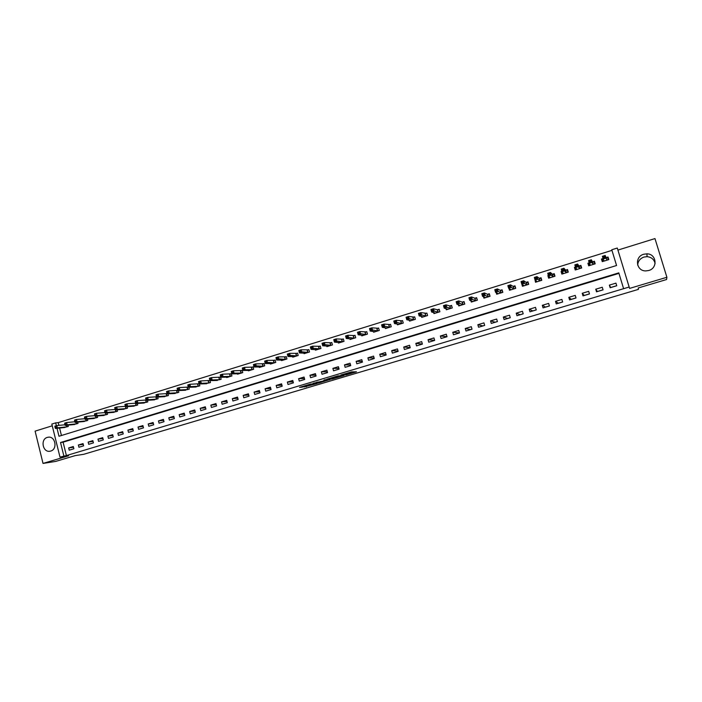 <?xml version="1.0" encoding="UTF-8"?>
<svg xmlns="http://www.w3.org/2000/svg" width="702" height="702" viewBox="0 0 702 702"><rect width="100%" height="100%" fill="white"/><g stroke="black" fill="none" stroke-linecap="round" stroke-linejoin="round"><path stroke-width="1.05" d="M345.674 375.043L356.484 371.797L351.597 371.885L340.891 375L346.691 373.736L343.085 375.114L349.263 373.683L345.674 375.043M50.693 451.061C57.906 449.262 55.318 435.696 48.061 437.232L47.332 437.399C40.102 439.241 42.778 452.825 50.061 451.211L50.693 451.061M637.679 265.119C637.969 261.179 640.066 258.494 643.971 257.055L647.077 256.66C651.5 257.143 654.167 259.45 655.089 263.583M648.727 270.498C658.116 268.129 656.554 253.791 646.928 253.834L643.743 254.247C634.196 256.721 636.117 271.305 645.945 270.902L648.727 270.498M304.133 386.942L317.05 383.582L310.381 384.099L299.508 387.416L302.623 387.03L311.293 384.143L314.961 384.047L304.133 386.942M618.953 273.359L63.092 442.19L66.4 455.563L59.986 457.107L51.825 424.069L55.669 422.867L56.379 425.719M57.011 428.29L58.986 436.258L616.567 265.505L611.775 249.754L617.295 248.034L629.58 288.408L666.9 277.272L666.558 279.528L638.188 287.978L638.451 289.364L83.722 454.299L75.175 455.616L55.66 461.425L43.024 463.425L68.594 455.8L59.986 457.107M629.159 287.03L623.604 288.689L618.804 272.867L60.53 442.514L63.856 455.949M66.4 455.563L623.604 288.689M332.064 379.071L344.173 375.509L337.916 375.886L326.799 379.238L332.064 379.071L331.809 378.141L334.696 377.351M329.887 379.554L318.541 383.099L313.11 383.362M329.949 379.773L325.184 379.738L323.929 380.08L326.219 380.054L322.674 381.142L313.083 383.327M52.255 425.807L35.1 431.133L43.024 463.425M666.9 277.272L654.975 238.575L617.918 250.087M615.944 283.134L609.362 285.117L610.152 287.732L616.742 285.758L615.944 283.134M602.263 287.25L595.735 289.215L596.524 291.821L603.053 289.865L602.263 287.25M588.697 291.339L582.221 293.287L583.002 295.884L589.478 293.936L588.697 291.339M575.236 295.393L568.813 297.323L569.585 299.912L576.009 297.981L575.236 295.393M561.881 299.412L555.51 301.333L556.274 303.913L562.653 301.992L561.881 299.412M548.631 303.404L542.313 305.309L543.067 307.871L549.394 305.975L548.631 303.404M535.486 307.362L529.22 309.249L529.975 311.811L536.249 309.924L535.486 307.362M522.446 311.284L516.224 313.162L516.97 315.716L523.201 313.847L522.446 311.284M509.512 315.18L503.334 317.041L504.08 319.585L510.257 317.734L509.512 315.18M496.674 319.05L490.549 320.893L491.277 323.429L497.411 321.586L496.674 319.05M483.932 322.885L477.851 324.719L478.58 327.237L484.67 325.412L483.932 322.885M471.296 326.693L465.259 328.51L465.988 331.019L472.016 329.212L471.296 326.693M458.748 330.466L452.764 332.274L453.483 334.775L459.468 332.976L458.748 330.466M446.305 334.213L440.365 336.004L441.075 338.504L447.016 336.714L446.305 334.213M433.95 337.934L428.053 339.715L428.764 342.199L434.661 340.426L433.95 337.934M421.691 341.628L415.838 343.392L416.54 345.867L422.393 344.112L421.691 341.628M409.529 345.287L403.72 347.042L404.413 349.508L410.222 347.762L409.529 345.287M397.455 348.929L391.69 350.658L392.383 353.124L398.148 351.395L397.455 348.929M385.468 352.536L379.747 354.256L380.44 356.713L386.161 354.993L385.468 352.536M373.578 356.116L367.901 357.827L368.585 360.275L374.263 358.564L373.578 356.116M361.776 359.67L356.142 361.363L356.818 363.803L362.451 362.109L361.776 359.67M350.061 363.197L344.463 364.882L345.138 367.313L350.728 365.628L350.061 363.197M338.425 366.698L332.88 368.375L333.538 370.796L339.092 369.129L338.425 366.698M326.886 370.173L321.376 371.832L322.034 374.245L327.544 372.595L326.886 370.173M315.426 373.631L309.951 375.272L310.609 377.676L316.084 376.035L315.426 373.631M304.054 377.053L298.622 378.685L299.271 381.081L304.703 379.449L304.054 377.053M292.76 380.449L287.364 382.072L288.013 384.468L293.41 382.844L292.76 380.449M281.546 383.827L276.193 385.442L276.834 387.82L282.195 386.214L281.546 383.827M270.419 387.179L265.11 388.776L265.742 391.154L271.06 389.557L270.419 387.179M259.371 390.505L254.098 392.093L254.729 394.463L260.003 392.874L259.371 390.505M248.403 393.804L243.164 395.384L243.796 397.744L249.035 396.174L248.403 393.804M237.513 397.086L232.318 398.657L232.932 401L238.136 399.438L237.513 397.086M226.702 400.342L221.542 401.895L222.157 404.238L227.316 402.685L226.702 400.342M215.97 403.58L210.837 405.115L211.451 407.45L216.585 405.914L215.97 403.58M205.309 406.783L200.219 408.318L200.825 410.644L205.914 409.117L205.309 406.783M194.726 409.968L189.672 411.495L190.277 413.811L195.331 412.293L194.726 409.968M184.214 413.136L179.194 414.645L179.791 416.962L184.819 415.452L184.214 413.136M173.78 416.277L168.796 417.778L169.393 420.086L174.377 418.585L173.78 416.277M163.417 419.401L158.468 420.893L159.056 423.183L164.005 421.7L163.417 419.401M153.124 422.499L148.21 423.982L148.798 426.272L153.712 424.789L153.124 422.499M142.91 425.579L138.031 427.044L138.61 429.326L143.489 427.86L142.91 425.579M132.757 428.632L127.913 430.089L128.492 432.362L133.336 430.914L132.757 428.632M122.683 431.669L117.866 433.116L118.445 435.38L123.254 433.941L122.683 431.669M112.671 434.678L107.889 436.117L108.459 438.381L113.241 436.942L112.671 434.678M102.729 437.671L97.982 439.101L98.552 441.356L103.299 439.926L102.729 437.671M92.857 440.645L88.145 442.067L88.706 444.313L93.419 442.892L92.857 440.645M83.055 443.603L78.37 445.007L78.931 447.244L83.617 445.84L83.055 443.603M73.315 446.533L68.664 447.929L69.217 450.166L73.868 448.771L73.315 446.533M611.96 250.36L58.24 422.63L58.924 425.377M59.582 428.027L61.434 435.503M603.079 258.538L601.474 259.029L602.263 261.635L608.809 259.608L608.02 257.002L606.238 257.555M589.232 262.82L587.907 263.232L588.688 265.821L595.191 263.82L594.41 261.214L592.646 261.767M575.508 267.067L574.455 267.392L575.236 269.98L581.677 267.988L580.905 265.4L579.15 265.944M561.89 271.288L561.109 271.525L561.881 274.096L568.278 272.122L567.506 269.542L565.768 270.086M548.376 275.465L547.876 275.623L548.631 278.185L554.984 276.228L554.211 273.657L552.492 274.192M534.977 279.615L535.494 282.248L541.786 280.3L541.031 277.738L539.32 278.273M521.832 284.178L522.455 286.267L528.703 284.345L527.948 281.792L526.254 282.318M508.976 288.434L509.512 290.259L515.716 288.346L514.961 285.811L513.285 286.328M496.2 292.602L496.674 294.226L502.825 292.33L502.088 289.794L500.421 290.312M483.52 296.7L483.941 298.157L490.04 296.27L489.303 293.752L487.653 294.261M470.919 300.737L471.305 302.062L477.351 300.193L476.623 297.674L474.982 298.183M458.415 304.721L458.757 305.932L464.768 304.071L464.04 301.57L462.416 302.071M445.998 308.661L446.314 309.775L452.272 307.932L451.561 305.431L449.938 305.932M433.669 312.557L433.959 313.583L439.882 311.758L439.171 309.266L437.565 309.766M421.437 316.409L421.709 317.365L427.579 315.558L426.869 313.074L425.28 313.566M409.292 320.226L409.538 321.121L415.365 319.322L414.671 316.848L413.083 317.339M397.235 324.008L397.472 324.85L403.255 323.06L402.553 320.595L400.991 321.086M385.266 327.755L385.486 328.545L391.225 326.772L390.54 324.315L388.978 324.798M373.385 331.467L373.596 332.213L379.291 330.458L378.606 328.01L377.062 328.492M361.6 335.152L361.793 335.863L367.444 334.117L366.769 331.677L365.233 332.151M349.894 338.803L350.079 339.478L355.695 337.741L355.019 335.31L353.492 335.784M338.276 342.427L338.452 343.067L344.024 341.347L343.348 338.926L341.839 339.391M326.737 346.016L326.904 346.63L332.441 344.919L331.774 342.506L330.273 342.971M315.286 349.578L315.452 350.166L320.937 348.473L320.279 346.068L318.787 346.525M303.922 353.115L304.071 353.676L309.521 351.992L308.871 349.596L307.388 350.052M292.637 356.625L292.787 357.16L298.192 355.493L297.543 353.097L296.077 353.554M281.441 360.108L281.572 360.617L286.942 358.959L286.302 356.581L284.845 357.028M270.314 363.566L270.445 364.057L275.781 362.407L275.14 360.038L273.692 360.486M259.275 366.988L259.398 367.462L264.698 365.83L264.057 363.469L262.627 363.908M248.315 370.393L248.438 370.849L253.685 369.226L253.062 366.874L251.632 367.313M237.425 373.771L237.548 374.21L242.76 372.604L242.137 370.252L240.725 370.691M226.623 377.123L226.737 377.553L231.914 375.947L231.291 373.604L229.887 374.043M215.891 380.449L221.139 379.273L220.525 376.939L219.129 377.369M205.238 383.757L210.451 382.572L209.837 380.247L208.45 380.677M199.035 383.59L197.841 383.959M199.342 383.976L199.833 385.854L194.656 387.03M188.294 386.916L187.32 387.214M188.812 387.293L189.286 389.11L184.152 390.286M177.624 390.215L176.86 390.452M178.361 390.575L178.817 392.339L173.719 393.524M167.023 393.497L166.479 393.664M167.98 393.84L168.419 395.551L163.364 396.727M157.669 397.078L158.09 398.736L153.08 399.912M147.429 400.289L147.841 401.904L142.857 403.08M137.259 403.474L137.662 405.045L132.713 406.221M127.159 406.642L127.553 408.16L122.639 409.336M117.137 409.784L117.506 411.267L112.636 412.434M107.169 412.899L107.538 414.338L102.703 415.514M97.28 415.996L97.631 417.4L92.831 418.567M87.452 419.068L87.794 420.437L83.029 421.604M77.694 422.113L78.027 423.455L73.289 424.613M67.997 425.14L68.322 426.447L63.619 427.606M58.24 422.63L55.669 422.867M63.092 442.19L60.53 442.514M601.474 259.029L602.658 261.513M587.907 263.232L589.224 265.321M574.455 267.392L575.622 268.866M561.109 271.525L562.214 272.657M547.876 275.623L548.946 276.544M609.362 285.117L610.652 287.522L616.725 285.696M595.735 289.215L597.42 291.488L603.036 289.803M582.221 293.287L584.292 295.437L589.461 293.884M568.813 297.323L571.261 299.35L575.991 297.929M555.51 301.333L558.336 303.229L562.635 301.939M542.313 305.309L545.507 307.081L549.376 305.923M529.22 309.249L532.783 310.907L536.231 309.872M516.224 313.162L520.147 314.698L523.183 313.785M503.334 317.041L507.607 318.462L510.24 317.673M490.549 320.893L495.164 322.2L497.393 321.534M477.851 324.719L482.818 325.903L484.652 325.359M465.259 328.51L470.559 329.589L471.998 329.15M452.764 332.274L459.45 332.923M440.365 336.004L446.998 336.662M428.053 339.715L434.643 340.373M415.838 343.392L422.376 344.033M403.72 347.042L410.161 347.551M391.69 350.658L398.052 351.053M379.747 354.256L386.03 354.545M367.901 357.827L374.105 358.02M356.142 361.363L362.276 361.477M344.463 364.882L350.535 364.917M332.88 368.375L338.882 368.339M321.376 371.832L327.316 371.744M309.951 375.272L315.839 375.131M298.622 378.685L304.44 378.492M287.364 382.072L293.129 381.835M276.193 385.442L281.906 385.152M265.11 388.776L270.761 388.46M254.098 392.093L259.705 391.742M243.164 395.384L248.719 394.998M232.318 398.657L237.82 398.236M221.542 401.895L226.992 401.456M210.837 405.115L216.251 404.65M200.219 408.318L205.581 407.827M189.672 411.495L194.989 410.977M179.194 414.645L184.468 414.119M168.796 417.778L174.026 417.225M158.468 420.893L163.654 420.322M148.21 423.982L153.352 423.394M138.031 427.044L143.129 426.447M127.913 430.089L132.976 429.484M117.866 433.116L122.894 432.493M107.889 436.117L112.873 435.486M97.982 439.101L102.931 438.46M88.145 442.067L93.05 441.409M78.37 445.007L83.24 444.348M68.664 447.929L73.499 447.262M349.271 373.683L348.999 372.736L349.263 373.683M348.385 372.762L348.999 372.736M349.096 373.06L353.132 371.858M330.177 378.194L331.809 378.141M342.199 376.026L338.162 375.974L334.073 377.255L337.214 377.272L342.199 376.026M320.989 381.44L319.454 381.897L319.708 382.827M316.593 382.248L319.454 381.897M323.745 381.318L328.457 380.019L323.745 381.318M608.529 259.696L607.607 257.485L606.08 257.537L605.185 255.458L605.993 258.117L603.211 258.977L604.036 261.083M608.301 259.775L607.607 257.485M602.851 261.451L602.167 259.17L603.088 258.582M603.738 257.774L603.211 258.977L602.404 256.327L605.185 255.458L603.413 256.713L603.738 257.774L604.852 257.432L604.527 256.362M607.028 260.161L605.993 258.117L604.852 257.432M602.404 256.327L603.413 256.713M595.147 263.662L594.032 261.688L592.479 261.749L591.33 259.758L592.128 262.408L589.364 263.259L590.452 265.277M594.717 263.961L594.032 261.688M589.32 265.628L588.636 263.355L589.276 262.943M589.873 262.065L589.364 263.259L588.574 260.618L591.33 259.758L589.548 261.012L589.873 262.065L590.979 261.723L590.654 260.67M593.427 264.364L590.979 261.723M588.574 260.618L589.548 261.012M581.379 266.971L580.572 265.856L578.983 265.926L577.579 264.022L578.378 266.663L575.64 267.506L576.983 269.436M581.256 268.12L580.572 265.856M575.894 269.77L575.57 267.278M576.114 266.33L575.64 267.506L574.85 264.873L577.579 264.022L575.798 265.268L576.114 266.33L577.211 265.988L576.895 264.935M579.931 268.524L577.211 265.988M574.85 264.873L575.798 265.268M567.848 270.7L567.216 269.989L565.593 270.077L563.943 268.252L564.733 270.884L562.021 271.718L563.609 273.561M567.892 272.244L567.216 269.989M562.574 273.885L561.977 271.577M562.477 270.551L562.021 271.718L561.231 269.094L563.943 268.252L562.162 269.498L562.477 270.551L563.566 270.217L563.25 269.164M566.54 272.657L563.566 270.217M561.231 269.094L562.162 269.498M554.483 274.57L552.307 274.184L550.421 272.446L551.202 275.07L548.508 275.904L550.35 277.659M554.633 276.334L553.966 274.087M549.359 277.966L548.832 276.184M548.946 274.745L548.508 275.904L547.727 273.289L550.421 272.446L548.631 273.692L548.946 274.745L550.017 274.412L549.71 273.359M553.255 276.763L550.017 274.412M547.727 273.289L548.631 273.692M541.251 278.492L539.136 278.264L537.004 276.614L537.776 279.22L535.108 280.045L537.197 281.721M541.488 280.396L540.821 278.15M536.249 282.011L535.828 280.581M535.521 278.896L535.108 280.045L534.336 277.439L537.004 276.614L535.214 277.852L535.521 278.896L536.591 278.571L536.284 277.527M540.075 280.826L536.591 278.571M534.336 277.439L535.214 277.852M528.132 282.432L526.061 282.309L523.701 280.739L524.464 283.336L521.814 284.161L524.14 285.749M528.439 284.424L527.772 282.186M523.244 286.021L522.893 284.845M522.2 283.02L521.814 284.161L521.051 281.563L523.701 280.739L521.893 281.985L522.2 283.02L523.262 282.695L522.955 281.651M527 284.863L523.262 282.695M521.051 281.563L521.893 281.985M515.128 286.363L513.083 286.328L510.494 284.837L511.249 287.425L508.625 288.241L511.196 289.742M515.487 288.417L514.838 286.188M510.336 290.005L510.047 289.013M508.994 287.118L508.625 288.241L507.862 285.653L510.494 284.837L508.687 286.074L508.994 287.118L510.047 286.785L509.74 285.749M514.031 288.873L510.047 286.785M507.862 285.653L508.687 286.074M502.228 290.286L500.219 290.312L497.393 288.899L498.148 291.479L495.542 292.286L498.341 293.708M502.641 292.383L501.991 290.163M497.534 293.962L497.288 293.111M495.893 291.172L495.542 292.286L494.787 289.707L497.393 288.899L495.586 290.137L495.893 291.172L496.937 290.847L496.63 289.812M501.158 292.839L496.937 290.847M494.787 289.707L495.586 290.137M489.434 294.191L487.442 294.261L484.398 292.936L485.143 295.498L482.564 296.305L485.591 297.648M489.899 296.314L489.25 294.112M484.828 297.885L484.608 297.148M482.888 295.2L482.564 296.305L481.818 293.734L484.398 292.936L482.59 294.173L482.888 295.2L483.924 294.875L483.625 293.848M488.381 296.788L483.924 294.875M481.818 293.734L482.59 294.173M476.746 298.069L474.771 298.183L471.507 296.928L472.253 299.491L469.682 300.289L472.937 301.553M477.246 300.219L476.605 298.017M472.218 301.772L472.034 301.14M469.989 299.192L469.682 300.289L468.945 297.727L471.507 296.928L469.691 298.166L469.989 299.192L471.016 298.877L470.717 297.85M475.71 300.693L471.016 298.877M468.945 297.727L469.691 298.166M464.145 301.93L462.197 302.079L458.713 300.904L459.45 303.448L456.905 304.238L460.389 305.423M464.698 304.098L464.066 301.904M459.705 305.642L459.547 305.08M457.195 303.159L456.905 304.238L456.168 301.693L458.713 300.904L456.897 302.132L457.195 303.159L458.213 302.843L457.915 301.816M463.136 304.58L458.213 302.843M456.168 301.693L456.897 302.132M451.649 305.765L449.719 305.94L446.024 304.835L446.753 307.379L444.226 308.16L447.929 309.275M452.237 307.941L451.614 305.756M447.288 309.468L447.148 308.977M444.498 307.09L444.226 308.16L443.497 305.624L446.024 304.835L444.208 306.072L444.498 307.09L445.507 306.774L445.217 305.756M450.658 308.432L445.507 306.774M443.497 305.624L444.208 306.072M431.897 310.986L432.906 310.679L432.616 309.661L431.607 309.977L431.651 312.057L430.923 309.521L433.432 308.74L434.161 311.276L431.651 312.057L435.565 313.092M439.259 309.573L437.337 309.775L433.432 308.74L432.616 309.661M438.276 312.25L432.906 310.679M430.923 309.521L431.607 309.977M419.401 314.856L420.393 314.549L420.103 313.54L419.112 313.847L419.164 315.918L418.453 313.39L420.937 312.618L421.656 315.145L419.164 315.918L423.306 316.813M426.956 313.373L420.937 312.618L420.103 313.54M425.982 316.049L420.393 314.549M418.453 313.39L419.112 313.847M406.993 318.699L407.985 318.392L407.695 317.383L406.712 317.69L406.783 319.743L406.072 317.234L408.538 316.462L409.248 318.98L406.783 319.743L411.118 320.638M414.75 317.146L408.538 316.462L407.695 317.383M413.785 319.814L407.985 318.392M406.072 317.234L406.712 317.69M394.682 322.516L395.665 322.209L395.384 321.2L394.401 321.507L394.489 323.552L393.787 321.042L396.235 320.279L396.946 322.788L394.489 323.552L399.034 324.368M402.641 320.884L396.235 320.279L395.384 321.2M401.684 323.543L395.665 322.209M393.787 321.042L394.401 321.507M382.476 326.298L383.45 325.991L383.169 324.991L382.195 325.298L382.3 327.325L381.598 324.824L384.029 324.07L384.731 326.57L382.3 327.325L387.039 328.062M390.619 324.596L384.029 324.07L383.169 324.991M389.671 327.255L383.45 325.991M381.598 324.824L382.195 325.298M370.349 330.045L371.314 329.747L371.042 328.755L370.077 329.054L370.191 331.063L369.498 328.58L371.911 327.825L372.604 330.317L370.191 331.063L375.14 331.739M378.685 328.282L371.911 327.825L371.042 328.755M377.746 330.932L371.314 329.747M369.498 328.58L370.077 329.054M358.327 333.775L359.284 333.476L359.003 332.485L358.046 332.783L358.187 334.784L357.493 332.3L359.889 331.555L360.582 334.038L358.187 334.784L363.329 335.345M366.839 331.941L359.889 331.555L359.003 332.485M365.909 334.591L359.284 333.476M357.493 332.3L358.046 332.783M346.384 337.469L347.341 337.171L347.06 336.188L346.112 336.477L346.262 338.469L345.577 335.995L347.955 335.258L348.64 337.732L346.262 338.469L351.597 339.005M355.089 335.574L347.955 335.258L347.06 336.188M354.168 338.215L347.341 337.171M345.577 335.995L346.112 336.477M334.538 341.137L335.486 340.847L335.214 339.856L334.266 340.154L334.433 342.128L333.757 339.663L336.118 338.934L336.793 341.4L334.433 342.128L339.961 342.602M343.418 339.18L336.118 338.934L335.214 339.856M342.506 341.813L335.486 340.847M333.757 339.663L334.266 340.154M322.78 344.779L323.719 344.489L323.447 343.506L322.516 343.796L322.692 345.761L322.025 343.304L324.359 342.576L325.035 345.033L322.692 345.761L328.404 346.165M331.844 342.76L324.359 342.576L323.447 343.506M330.932 345.384L323.719 344.489M322.025 343.304L322.516 343.796M311.109 348.394L312.039 348.104L311.776 347.121L310.846 347.411L311.039 349.368L310.372 346.92L312.697 346.2L313.364 348.648L311.039 349.368L316.935 349.71M320.349 346.305L312.697 346.2L311.776 347.121M319.445 348.929L312.039 348.104M310.372 346.92L310.846 347.411M299.535 351.983L300.456 351.693L300.193 350.719L299.263 351L299.473 352.939L298.815 350.509L301.114 349.789L301.781 352.228L299.473 352.939L305.554 353.22M308.933 349.833L301.114 349.789L300.193 350.719M308.046 352.448L300.456 351.693M298.815 350.509L299.263 351M288.031 355.537L288.952 355.256L288.689 354.282L287.767 354.563L287.995 356.493L287.337 354.062L289.628 353.352L290.286 355.791L287.995 356.493L294.252 356.695M297.604 353.334L289.628 353.352L288.689 354.282M296.727 355.94L288.952 355.256M287.337 354.062L287.767 354.563M276.623 359.073L277.536 358.792L277.272 357.818L276.36 358.099L276.597 360.021L275.947 357.599L278.22 356.897L278.87 359.319L276.597 360.021L283.029 360.161M286.363 356.809L278.22 356.897L277.272 357.818M285.486 359.415L277.536 358.792M275.947 357.599L276.36 358.099M265.295 362.583L266.198 362.302L265.944 361.337L265.04 361.618L265.295 363.522L264.645 361.109L266.9 360.407L267.55 362.82L265.295 363.522L271.823 363.575M275.202 360.258L266.9 360.407L265.944 361.337M274.333 362.855L266.198 362.302M264.645 361.109L265.04 361.618M254.054 366.067L254.949 365.786L254.694 364.821L253.799 365.101L254.063 366.997L253.422 364.584L255.66 363.89L256.3 366.304L254.063 366.997L260.767 366.988M264.119 363.689L255.66 363.89L254.694 364.821M263.259 366.277L254.949 365.786M253.422 364.584L253.799 365.101M242.892 369.515L243.787 369.243L243.524 368.287L242.638 368.559L242.918 370.445L242.278 368.041L244.498 367.357L245.138 369.752L242.918 370.445L249.859 370.41M253.115 367.085L244.498 367.357L243.524 368.287M252.264 369.673L245.138 369.752L243.787 369.243M242.278 368.041L242.638 368.559M231.818 372.946L232.695 372.674L232.441 371.718L231.563 371.99L231.853 373.868L231.221 371.472L233.424 370.788L234.056 373.183L231.853 373.868L238.961 373.78M242.19 370.463L233.424 370.788L232.441 371.718M241.348 373.043L234.056 373.183L232.695 372.674M231.221 371.472L231.563 371.99M220.814 376.36L221.692 376.088L221.437 375.131L220.568 375.403L220.867 377.264L220.244 374.877L222.429 374.201L223.06 376.588L220.867 377.264L228.132 377.114M231.344 373.815L222.429 374.201L221.437 375.131M230.51 376.386L223.06 376.588L221.692 376.088M220.244 374.877L220.568 375.403M209.898 379.738L210.767 379.466L210.521 378.518L209.644 378.79L209.968 380.633L209.345 378.264L211.513 377.588L212.136 379.966L209.968 380.633L217.392 380.431M220.577 377.141L211.513 377.588L210.521 378.518M219.744 379.703L212.136 379.966L210.767 379.466M209.345 378.264L209.644 378.79M199.061 383.09L199.921 382.827L199.675 381.879L198.806 382.142L199.14 383.985L198.517 381.616L200.675 380.949L201.298 383.318L199.14 383.985L206.721 383.722M209.889 380.449L200.675 380.949L199.675 381.879M209.064 383.002L201.298 383.318L199.921 382.827M198.517 381.616L198.806 382.142M188.294 386.425L189.154 386.161L188.908 385.214L188.048 385.486L188.39 387.311L187.776 384.95L189.917 384.284L190.532 386.644L188.39 387.311L196.13 386.995M199.078 383.757L189.917 384.284L188.908 385.214M198.455 386.275L190.532 386.644L189.154 386.161M187.776 384.95L188.048 385.486M177.615 389.733L178.466 389.47L178.22 388.531L177.369 388.794L177.72 390.61L177.115 388.259L179.238 387.601L179.852 389.952L177.72 390.61L185.618 390.242M188.329 387.056L179.238 387.601L178.22 388.531M187.917 389.531L179.852 389.952L178.466 389.47M177.115 388.259L177.369 388.794M167.006 393.023L167.848 392.76L167.602 391.821L166.76 392.085L167.129 393.892L166.523 391.549L168.638 390.891L169.243 393.234L167.129 393.892L175.167 393.462M177.65 390.33L168.638 390.891L167.602 391.821M177.457 392.76L169.243 393.234L167.848 392.76M166.523 391.549L166.76 392.085M156.467 396.279L157.309 396.025L157.072 395.086L156.23 395.349L156.607 397.139L156.011 394.805L158.108 394.155L158.705 396.49L156.607 397.139L164.794 396.665M167.05 393.576L158.108 394.155L157.072 395.086M167.067 395.963L158.705 396.49L157.309 396.025M156.011 394.805L156.23 395.349M146.016 399.517L146.85 399.262L146.604 398.332L145.77 398.587L146.165 400.377L145.568 398.043L147.648 397.402L148.245 399.728L146.165 400.377L154.501 399.842M156.52 396.797L147.648 397.402L146.604 398.332M156.757 399.148L148.245 399.728L146.85 399.262M145.568 398.043L145.77 398.587M135.626 402.737L136.46 402.483L136.223 401.553L135.389 401.807L135.793 403.58L135.205 401.263L137.267 400.623L137.864 402.939L135.793 403.58L144.27 403.001M146.069 400.008L137.267 400.623L136.223 401.553M146.516 402.307L137.864 402.939L136.46 402.483M135.205 401.263L135.389 401.807M125.316 405.931L126.141 405.677L125.904 404.747L125.079 405.001L125.5 406.765L124.912 404.457L126.957 403.817L127.553 406.133L125.5 406.765L134.117 406.142M135.697 403.185L126.957 403.817L125.904 404.747M136.337 405.449L127.553 406.133L126.141 405.677M124.912 404.457L125.079 405.001M115.084 409.099L115.9 408.845L115.663 407.923L114.847 408.178L115.268 409.933L114.689 407.625L116.725 406.993L117.313 409.301L115.268 409.933L124.026 409.248M125.386 406.344L116.725 406.993L115.663 407.923M126.237 408.573L117.313 409.301L115.9 408.845M114.689 407.625L114.847 408.178M104.914 412.25L105.721 411.995L105.493 411.074L104.686 411.328L105.116 413.074L104.537 410.775L106.564 410.143L107.143 412.443L105.116 413.074L114.014 412.346M115.154 409.468L106.564 410.143L105.493 411.074M116.207 411.662L107.143 412.443L105.721 411.995M104.537 410.775L104.686 411.328M94.586 414.461L94.823 415.373L95.621 415.128L95.393 414.206L94.586 414.461L94.454 413.899L96.472 413.276L97.043 415.566L95.033 416.189L104.063 415.417M104.993 412.565L96.472 413.276L95.393 414.206M106.248 414.742L97.043 415.566L95.621 415.128M95.033 416.189L94.823 415.373M84.565 417.567L84.793 418.48L85.591 418.234L85.363 417.313L84.565 417.567L84.451 417.006L86.443 416.391L87.022 418.673L85.021 419.287L94.182 418.462M94.893 415.645L86.443 416.391L85.363 417.313M96.349 417.795L87.022 418.673L85.591 418.234M85.021 419.287L84.793 418.48M74.614 420.647L74.833 421.56L75.632 421.314L75.404 420.401L74.614 420.647L74.509 420.094L76.492 419.471L77.062 421.753L75.079 422.367L84.372 421.49M84.854 418.708L76.492 419.471L75.404 420.401M86.521 420.831L77.062 421.753L75.632 421.314M75.079 422.367L74.833 421.56M64.724 423.718L64.953 424.622L65.742 424.377L64.637 423.157L66.611 422.543L67.173 424.815L65.198 425.421L74.623 424.499M74.895 421.753L66.611 422.543L65.514 423.473M76.764 423.841L67.173 424.815L65.742 424.377M65.198 425.421L64.953 424.622M54.905 426.755L55.133 427.667L55.914 427.421L54.835 426.193L56.792 425.587L57.353 427.851L55.397 428.457L64.944 427.492M64.996 424.78L56.792 425.587L55.686 426.518M67.067 426.834L57.353 427.851L55.914 427.421M55.397 428.457L55.133 427.667M348.587 372.744L348.85 373.692M332.967 377.869L333.222 378.799M318.287 382.169L318.541 383.099M302.465 386.46L302.623 387.03M301.307 386.802L301.439 387.302M306.177 386.328L306.309 386.82M606.177 257.555L606.967 260.161M606.08 257.537L606.87 260.144M603.913 260.495L604.08 261.056M592.585 261.767L593.365 264.364M592.479 261.749L593.26 264.347M579.089 265.944L579.87 268.533M578.983 265.926L579.764 268.515M565.707 270.086L566.479 272.666M565.593 270.077L566.365 272.657M552.421 274.192L553.194 276.763M552.307 274.184L553.079 276.755M539.25 278.273L540.013 280.835M539.136 278.264L539.891 280.826M526.184 282.318L526.93 284.872M526.061 282.309L526.807 284.863M513.215 286.337L513.961 288.873M513.083 286.328L513.829 288.873M500.342 290.312L501.088 292.848M500.219 290.312L500.956 292.848M487.574 294.27L488.311 296.788M487.442 294.261L488.18 296.788M474.912 298.192L475.64 300.702M474.771 298.183L475.5 300.702M462.337 302.079L463.066 304.589M462.197 302.079L462.916 304.589M449.868 305.94L450.579 308.441M449.719 305.94L450.438 308.441M437.486 309.775L438.197 312.258M437.337 309.775L438.048 312.267M425.201 313.575L425.903 316.058M425.043 313.575L425.754 316.058M413.004 317.348L413.706 319.822M412.855 317.357L413.548 319.822M400.912 321.095L401.605 323.561M400.745 321.095L401.439 323.561M388.899 324.807L389.592 327.264M388.732 324.815L389.426 327.272M376.983 328.501L377.667 330.949M376.816 328.51L377.5 330.958M365.154 332.16L365.83 334.6M364.979 332.169L365.663 334.608M353.413 335.793L354.08 338.224M353.238 335.802L353.913 338.232M341.751 339.399L342.427 341.821M341.576 339.417L342.243 341.839M330.186 342.98L330.853 345.393M330.01 342.997L330.668 345.41M318.699 346.534L319.366 348.947M318.524 346.551L319.182 348.955M307.3 350.07L307.959 352.465M307.116 350.079L307.774 352.474M295.99 353.571L296.639 355.958M295.796 353.58L296.446 355.975M284.758 357.046L285.398 359.424M284.564 357.064L285.205 359.442M273.604 360.495L274.245 362.873M273.411 360.512L274.043 362.89M262.53 363.926L263.171 366.286M262.337 363.943L262.969 366.312M251.544 367.322L252.167 369.682M251.342 367.348L251.965 369.7M240.628 370.7L241.251 373.052M240.426 370.726L241.049 373.078M229.791 374.052L230.414 376.395M229.589 374.078L230.212 376.421M219.033 377.386L219.656 379.721M218.831 377.413L219.445 379.747M208.354 380.695L208.968 383.02M208.143 380.712L208.757 383.046M197.753 383.976L198.359 386.293M197.534 384.003L198.139 386.319M187.223 387.232L187.82 389.549M187.004 387.258L187.601 389.575M176.764 390.47L177.36 392.778M176.544 390.496L177.141 392.804M166.383 393.682L166.971 395.981M166.155 393.708L166.751 396.007M156.072 396.876L156.66 399.166M155.844 396.902L156.432 399.192M145.832 400.043L146.411 402.325M145.604 400.07L146.191 402.36M135.661 403.194L136.241 405.466M135.433 403.22L136.012 405.502M125.676 406.756L126.141 408.59M125.333 406.353L125.904 408.617M115.654 409.898L116.111 411.679M115.418 409.915L115.874 411.714M105.704 413.022L106.142 414.759M105.467 413.039L105.905 414.794M95.823 416.119L96.244 417.813M95.577 416.146L96.007 417.848M86.004 419.199L86.416 420.849M85.758 419.217L86.179 420.884M76.255 422.253L76.658 423.859M76.009 422.279L76.413 423.894M66.567 425.28L66.962 426.851M66.321 425.307L66.716 426.886M48.061 437.232L48.499 437.179M646.928 253.834L647.077 256.66M603.957 260.582L604.097 261.047"/></g></svg>
